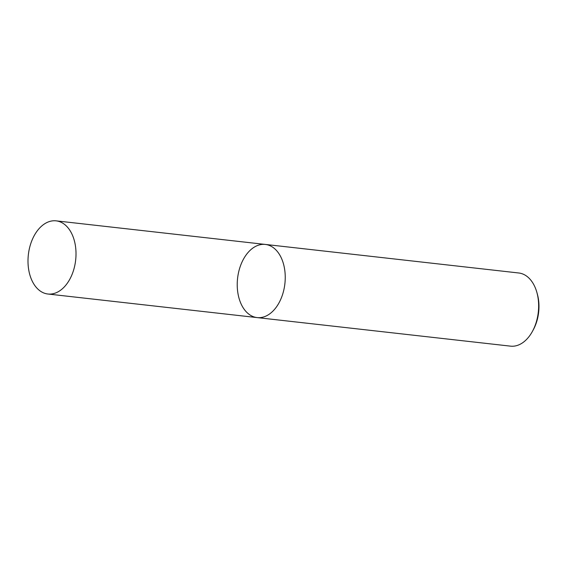 <?xml version="1.0" encoding="UTF-8"?>
<svg xmlns="http://www.w3.org/2000/svg" width="567" height="567" viewBox="0 0 567 567"><rect width="100%" height="100%" fill="white"/><g stroke="black" fill="none" stroke-linecap="round" stroke-linejoin="round"><path stroke-width="0.85" d="M532.519 331.213A36.812 23.807 -83.6 0 0 537.162 318.796A36.812 23.807 -83.6 0 0 536.885 292.452L537.36 294.138A33.744 21.822 -83.6 0 1 537.608 318.285A33.744 21.822 -83.6 0 1 533.356 329.675L532.519 331.213A36.812 23.807 -83.6 0 1 510.513 346.146L257.113 317.591A36.812 23.807 -83.6 0 0 283.762 290.233A36.812 23.807 -83.6 0 0 265.363 244.434A36.812 23.807 -83.6 0 0 237.58 278.347A36.812 23.807 -83.6 0 0 257.113 317.591A36.812 23.807 -83.6 0 0 283.762 290.233A36.812 23.807 -83.6 0 0 265.363 244.434L56.133 220.854A36.812 23.807 -83.6 0 0 28.35 254.767A36.812 23.807 -83.6 0 0 47.883 294.011A36.812 23.807 -83.6 0 0 74.532 266.653A36.812 23.807 -83.6 0 0 56.133 220.854M536.885 292.452A36.812 23.807 -83.6 0 0 518.762 272.989L265.363 244.434M257.113 317.591L47.883 294.011"/></g></svg>
